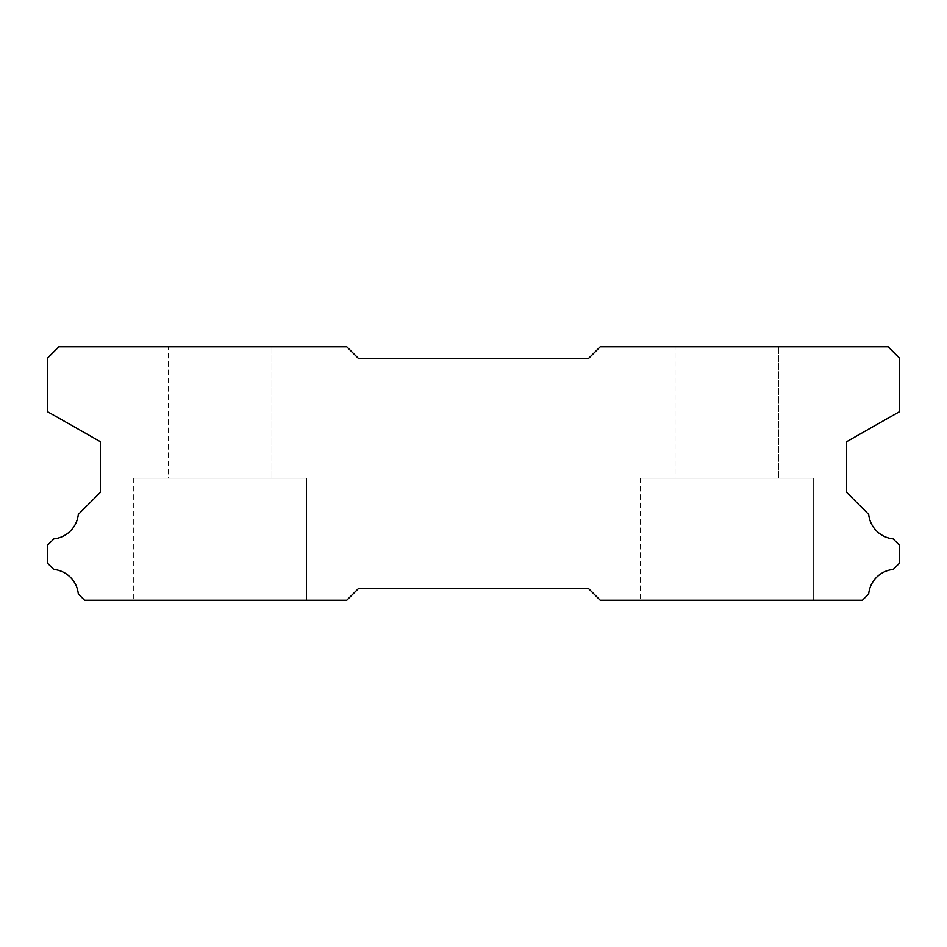 <?xml version="1.0" encoding="UTF-8"?>
<svg xmlns="http://www.w3.org/2000/svg" width="947" height="947" viewBox="0 0 947 947"><rect width="100%" height="100%" fill="white"/><g stroke="black" fill="none" stroke-linecap="round" stroke-linejoin="round"><path stroke-width="0.71" stroke-dasharray="4.74 3.55" d="M675.057 346.803L778.718 346.803L675.057 346.803L778.718 346.803L675.057 346.803L778.718 346.803L675.057 346.803L778.718 346.803L675.057 346.803L778.718 346.803L675.057 346.803L778.718 346.803L675.057 346.803L778.718 346.803L675.057 346.803L778.718 346.803L675.057 346.803L778.718 346.803L675.057 346.803L778.718 346.803L675.057 346.803L778.718 346.803L675.057 346.803L778.718 346.803L675.057 346.803L778.718 346.803L778.718 478.105L675.057 478.105L778.718 478.105L675.057 478.105L778.718 478.105L675.057 478.105L778.718 478.105L675.057 478.105L778.718 478.105L675.057 478.105L778.718 478.105L675.057 478.105L778.718 478.105L675.057 478.105L778.718 478.105L675.057 478.105L778.718 478.105L675.057 478.105L778.718 478.105L675.057 478.105L778.718 478.105L675.057 478.105L778.718 478.105L675.057 478.105L778.718 478.105L675.057 478.105L778.718 478.105L778.718 346.803L675.057 346.803L675.057 478.105M778.718 346.803L778.718 478.105M813.272 478.105L640.503 478.105L813.272 478.105L640.503 478.105L813.272 478.105L640.503 478.105L813.272 478.105L640.503 478.105L813.272 478.105L640.503 478.105L813.272 478.105L640.503 478.105L813.272 478.105L640.503 478.105L813.272 478.105L640.503 478.105L813.272 478.105L640.503 478.105L813.272 478.105L640.503 478.105L813.272 478.105L640.503 478.105L813.272 478.105L640.503 478.105L813.272 478.105L640.503 478.105L813.272 478.105L813.272 600.197L640.503 600.197L813.272 600.197L640.503 600.197L813.272 600.197L640.503 600.197L813.272 600.197L640.503 600.197L813.272 600.197L640.503 600.197L813.272 600.197L640.503 600.197L813.272 600.197L640.503 600.197L813.272 600.197L640.503 600.197L813.272 600.197L640.503 600.197L813.272 600.197L640.503 600.197L813.272 600.197L640.503 600.197L813.272 600.197L640.503 600.197L813.272 600.197L640.503 600.197L813.272 600.197L813.272 478.105L813.272 600.197M640.503 478.105L640.503 600.197M306.497 478.105L133.728 478.105L306.497 478.105L133.728 478.105L306.497 478.105L133.728 478.105L306.497 478.105L133.728 478.105L306.497 478.105L133.728 478.105L306.497 478.105L133.728 478.105L306.497 478.105L133.728 478.105L306.497 478.105L133.728 478.105L306.497 478.105L133.728 478.105L306.497 478.105L133.728 478.105L306.497 478.105L133.728 478.105L306.497 478.105L133.728 478.105L306.497 478.105L133.728 478.105L306.497 478.105L306.497 600.197L133.728 600.197L306.497 600.197L133.728 600.197L306.497 600.197L133.728 600.197L306.497 600.197L133.728 600.197L306.497 600.197L133.728 600.197L306.497 600.197L133.728 600.197L306.497 600.197L133.728 600.197L306.497 600.197L133.728 600.197L306.497 600.197L133.728 600.197L306.497 600.197L133.728 600.197L306.497 600.197L133.728 600.197L306.497 600.197L133.728 600.197L306.497 600.197L133.728 600.197L306.497 600.197L306.497 478.105L306.497 600.197M133.728 478.105L133.728 600.197M168.282 346.803L271.943 346.803L168.282 346.803L271.943 346.803L168.282 346.803L271.943 346.803L168.282 346.803L271.943 346.803L168.282 346.803L271.943 346.803L168.282 346.803L271.943 346.803L168.282 346.803L271.943 346.803L168.282 346.803L271.943 346.803L168.282 346.803L271.943 346.803L168.282 346.803L271.943 346.803L168.282 346.803L271.943 346.803L168.282 346.803L271.943 346.803L168.282 346.803L271.943 346.803L271.943 478.105L168.282 478.105L271.943 478.105L168.282 478.105L271.943 478.105L168.282 478.105L271.943 478.105L168.282 478.105L271.943 478.105L168.282 478.105L271.943 478.105L168.282 478.105L271.943 478.105L168.282 478.105L271.943 478.105L168.282 478.105L271.943 478.105L168.282 478.105L271.943 478.105L168.282 478.105L271.943 478.105L168.282 478.105L271.943 478.105L168.282 478.105L271.943 478.105L168.282 478.105L271.943 478.105L271.943 346.803L168.282 346.803L168.282 478.105M271.943 346.803L271.943 478.105M600.197 346.803L888.132 346.803L899.65 358.321L899.65 411.578L846.665 441.645L846.665 492.393L868.695 514.422A27.416 27.416 0 0 0 893.116 538.843L899.65 545.365L899.65 562.992L893.246 569.396A27.416 27.416 0 0 0 868.683 593.958L862.445 600.197L600.197 600.197L588.679 588.679L358.321 588.679L346.803 600.197L84.555 600.197L78.317 593.958A27.416 27.416 0 0 0 53.754 569.396L47.35 562.992L47.35 545.365L53.884 538.843A27.416 27.416 0 0 0 78.305 514.422L100.335 492.393L100.335 441.645L47.35 411.578L47.35 358.321L58.868 346.803L346.803 346.803L358.321 358.321L588.679 358.321L600.197 346.803"/><path stroke-width="1.42" d="M888.132 346.803L600.197 346.803L588.679 358.321L358.321 358.321L346.803 346.803L58.868 346.803L47.35 358.321L47.35 411.578L100.335 441.645L100.335 492.393L78.305 514.422A27.416 27.416 0 0 1 53.884 538.843L47.35 545.365L47.35 562.992L53.754 569.396A27.416 27.416 0 0 1 78.317 593.958L84.555 600.197L346.803 600.197L358.321 588.679L588.679 588.679L600.197 600.197L862.445 600.197L868.683 593.958A27.416 27.416 0 0 1 893.246 569.396L899.65 562.992L899.65 545.365L893.116 538.843A27.416 27.416 0 0 1 868.695 514.422L846.665 492.393L846.665 441.645L899.65 411.578L899.65 358.321L888.132 346.803"/></g></svg>

